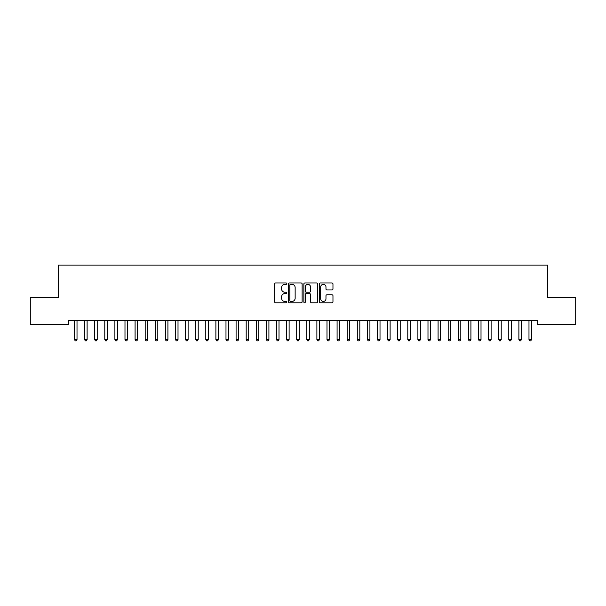 <?xml version="1.0" encoding="UTF-8"?>
<svg xmlns="http://www.w3.org/2000/svg" width="606" height="606" viewBox="0 0 606 606"><rect width="100%" height="100%" fill="white"/><g stroke="black" fill="none" stroke-linecap="round" stroke-linejoin="round"><path stroke-width="0.91" d="M286.843 283.669A0.697 0.697 0 0 0 286.146 282.979L275.616 282.979A0.992 0.992 0 0 0 274.624 283.964L274.624 301.811A0.992 0.992 0 0 0 275.616 302.803L286.146 302.803A0.697 0.697 0 0 0 286.843 302.106A0.697 0.697 0 0 0 286.146 301.417L284.782 301.417A3.174 3.174 0 0 1 281.608 298.243L281.608 296.758A3.174 3.174 0 0 1 284.782 293.584L286.146 293.584A0.697 0.697 0 0 0 286.843 292.887A0.697 0.697 0 0 0 286.146 292.198L284.782 292.198A3.174 3.174 0 0 1 281.608 289.024L281.608 287.539A3.174 3.174 0 0 1 284.782 284.365L286.146 284.365A0.697 0.697 0 0 0 286.843 283.669M331.974 289.963A0.992 0.992 0 0 0 332.967 288.971L332.967 283.964A0.992 0.992 0 0 0 331.974 282.979L320.279 282.979A0.992 0.992 0 0 0 319.286 283.964L319.286 301.811A0.992 0.992 0 0 0 320.279 302.803L331.974 302.803A0.992 0.992 0 0 0 332.967 301.811L332.967 295.766A0.992 0.992 0 0 0 331.974 294.774L326.967 294.774A0.992 0.992 0 0 0 325.975 295.766L325.975 298.766A2.651 2.651 0 0 1 323.324 301.417A2.651 2.651 0 0 1 320.672 298.766L320.672 287.017A2.651 2.651 0 0 1 323.324 284.365A2.651 2.651 0 0 1 325.975 287.017L325.975 288.971A0.992 0.992 0 0 0 326.967 289.963L331.974 289.963M537.62 320.665L68.38 320.665L68.38 324.702L30.3 324.702L30.3 297.432L58.274 297.432L58.274 265.117L547.726 265.117L547.726 297.432L575.7 297.432L575.7 324.702L537.62 324.702L537.62 320.665M302.129 283.964A0.992 0.992 0 0 0 301.144 282.979L289.441 282.979A0.992 0.992 0 0 0 288.448 283.964L288.448 301.811A0.992 0.992 0 0 0 289.441 302.803L301.144 302.803A0.992 0.992 0 0 0 302.129 301.811L302.129 283.964M304.856 282.979L316.559 282.979A0.992 0.992 0 0 1 317.552 283.964L317.552 301.811A0.992 0.992 0 0 1 316.559 302.803L311.552 302.803A0.992 0.992 0 0 1 310.56 301.811L310.56 294.577A0.992 0.992 0 0 0 309.568 293.584L306.25 293.584A0.992 0.992 0 0 0 305.257 294.577L305.257 302.106A0.697 0.697 0 0 1 304.56 302.803A0.697 0.697 0 0 1 303.871 302.106L303.871 283.964A0.992 0.992 0 0 1 304.856 282.979M290.532 284.365A0.697 0.697 0 0 0 289.842 285.055L289.842 300.72A0.697 0.697 0 0 0 290.532 301.417L291.971 301.417A3.174 3.174 0 0 0 295.145 298.243L295.145 287.539A3.174 3.174 0 0 0 291.971 284.365L290.532 284.365M310.56 287.062A2.651 2.651 0 0 0 307.909 284.411A2.651 2.651 0 0 0 305.257 287.062L305.257 291.206A0.992 0.992 0 0 0 306.25 292.198L309.568 292.198A0.992 0.992 0 0 0 310.56 291.206L310.56 287.062M74.417 320.816A1.007 1.007 -179.6 0 1 74.485 321.188A1.007 1.007 179.6 0 0 74.417 320.816L74.356 320.665M77.144 320.665L77.083 320.816A1.007 1.007 179.6 0 0 77.015 321.188L77.015 339.572L74.485 339.572L74.485 321.188M77.015 339.572L76.258 340.883L75.242 340.883L74.485 339.572M84.514 320.816A1.007 1.007 -179.6 0 1 84.59 321.188A1.007 1.007 179.6 0 0 84.514 320.816L84.454 320.665M94.612 320.816A1.007 1.007 -179.6 0 1 94.688 321.188A1.007 1.007 179.6 0 0 94.612 320.816L94.551 320.665M87.249 320.665L87.188 320.816A1.007 1.007 179.6 0 0 87.112 321.188L87.112 339.572L84.59 339.572L84.59 321.188M87.112 339.572L86.355 340.883L85.348 340.883L84.59 339.572M97.346 320.665L97.286 320.816A1.007 1.007 179.6 0 0 97.21 321.188L97.21 339.572L94.688 339.572L94.688 321.188M97.21 339.572L96.452 340.883L95.445 340.883L94.688 339.572M104.717 320.816A1.007 1.007 -179.6 0 1 104.785 321.188A1.007 1.007 179.6 0 0 104.717 320.816L104.656 320.665M114.814 320.816A1.007 1.007 -179.6 0 1 114.89 321.188A1.007 1.007 179.6 0 0 114.814 320.816L114.754 320.665M107.444 320.665L107.383 320.816A1.007 1.007 179.6 0 0 107.315 321.188L107.315 339.572L104.785 339.572L104.785 321.188M107.315 339.572L106.558 340.883L105.542 340.883L104.785 339.572M117.549 320.665L117.488 320.816A1.007 1.007 179.6 0 0 117.412 321.188L117.412 339.572L114.89 339.572L114.89 321.188M117.412 339.572L116.655 340.883L115.648 340.883L114.89 339.572M124.912 320.816A1.007 1.007 -179.6 0 1 124.987 321.188A1.007 1.007 179.6 0 0 124.912 320.816L124.851 320.665M127.646 320.665L127.586 320.816A1.007 1.007 179.6 0 0 127.51 321.188L127.51 339.572L124.987 339.572L124.987 321.188M127.51 339.572L126.752 340.883L125.745 340.883L124.987 339.572M135.017 320.816A1.007 1.007 -179.6 0 1 135.085 321.188A1.007 1.007 179.6 0 0 135.017 320.816L134.956 320.665M137.744 320.665L137.683 320.816A1.007 1.007 179.6 0 0 137.615 321.188L137.615 339.572L135.085 339.572L135.085 321.188M137.615 339.572L136.858 340.883L135.842 340.883L135.085 339.572M145.114 320.816A1.007 1.007 -179.6 0 1 145.19 321.188A1.007 1.007 179.6 0 0 145.114 320.816L145.054 320.665M155.212 320.816A1.007 1.007 -179.6 0 1 155.287 321.188A1.007 1.007 179.6 0 0 155.212 320.816L155.151 320.665M165.317 320.816A1.007 1.007 -179.6 0 1 165.385 321.188A1.007 1.007 179.6 0 0 165.317 320.816L165.256 320.665M175.414 320.816A1.007 1.007 -179.6 0 1 175.49 321.188A1.007 1.007 179.6 0 0 175.414 320.816L175.354 320.665M185.512 320.816A1.007 1.007 -179.6 0 1 185.587 321.188A1.007 1.007 179.6 0 0 185.512 320.816L185.451 320.665M195.617 320.816A1.007 1.007 -179.6 0 1 195.685 321.188A1.007 1.007 179.6 0 0 195.617 320.816L195.556 320.665M205.714 320.816A1.007 1.007 -179.6 0 1 205.79 321.188A1.007 1.007 179.6 0 0 205.714 320.816L205.654 320.665M215.812 320.816A1.007 1.007 -179.6 0 1 215.887 321.188A1.007 1.007 179.6 0 0 215.812 320.816L215.751 320.665M225.917 320.816A1.007 1.007 -179.6 0 1 225.985 321.188A1.007 1.007 179.6 0 0 225.917 320.816L225.856 320.665M147.849 320.665L147.788 320.816A1.007 1.007 179.6 0 0 147.712 321.188L147.712 339.572L145.19 339.572L145.19 321.188M147.712 339.572L146.955 340.883L145.948 340.883L145.19 339.572M157.946 320.665L157.886 320.816A1.007 1.007 179.6 0 0 157.81 321.188L157.81 339.572L155.287 339.572L155.287 321.188M157.81 339.572L157.052 340.883L156.045 340.883L155.287 339.572M168.044 320.665L167.983 320.816A1.007 1.007 179.6 0 0 167.915 321.188L167.915 339.572L165.385 339.572L165.385 321.188M167.915 339.572L167.158 340.883L166.142 340.883L165.385 339.572M178.149 320.665L178.088 320.816A1.007 1.007 179.6 0 0 178.012 321.188L178.012 339.572L175.49 339.572L175.49 321.188M178.012 339.572L177.255 340.883L176.248 340.883L175.49 339.572M188.246 320.665L188.186 320.816A1.007 1.007 179.6 0 0 188.11 321.188L188.11 339.572L185.587 339.572L185.587 321.188M188.11 339.572L187.352 340.883L186.345 340.883L185.587 339.572M198.344 320.665L198.283 320.816A1.007 1.007 179.6 0 0 198.215 321.188L198.215 339.572L195.685 339.572L195.685 321.188M198.215 339.572L197.458 340.883L196.442 340.883L195.685 339.572M208.449 320.665L208.388 320.816A1.007 1.007 179.6 0 0 208.312 321.188L208.312 339.572L205.79 339.572L205.79 321.188M208.312 339.572L207.555 340.883L206.548 340.883L205.79 339.572M218.546 320.665L218.486 320.816A1.007 1.007 179.6 0 0 218.41 321.188L218.41 339.572L215.887 339.572L215.887 321.188M218.41 339.572L217.652 340.883L216.645 340.883L215.887 339.572M228.644 320.665L228.583 320.816A1.007 1.007 179.6 0 0 228.515 321.188L228.515 339.572L225.985 339.572L225.985 321.188M228.515 339.572L227.758 340.883L226.742 340.883L225.985 339.572M236.014 320.816A1.007 1.007 -179.6 0 1 236.09 321.188A1.007 1.007 179.6 0 0 236.014 320.816L235.954 320.665M238.749 320.665L238.688 320.816A1.007 1.007 179.6 0 0 238.612 321.188L238.612 339.572L236.09 339.572L236.09 321.188M238.612 339.572L237.855 340.883L236.848 340.883L236.09 339.572M246.112 320.816A1.007 1.007 -179.6 0 1 246.187 321.188A1.007 1.007 179.6 0 0 246.112 320.816L246.051 320.665M248.846 320.665L248.786 320.816A1.007 1.007 179.6 0 0 248.71 321.188L248.71 339.572L246.187 339.572L246.187 321.188M248.71 339.572L247.952 340.883L246.945 340.883L246.187 339.572M256.217 320.816A1.007 1.007 -179.6 0 1 256.285 321.188A1.007 1.007 179.6 0 0 256.217 320.816L256.156 320.665M258.944 320.665L258.883 320.816A1.007 1.007 179.6 0 0 258.815 321.188L258.815 339.572L256.285 339.572L256.285 321.188M258.815 339.572L258.058 340.883L257.042 340.883L256.285 339.572M266.314 320.816A1.007 1.007 -179.6 0 1 266.39 321.188A1.007 1.007 179.6 0 0 266.314 320.816L266.254 320.665M269.049 320.665L268.988 320.816A1.007 1.007 179.6 0 0 268.912 321.188L268.912 339.572L266.39 339.572L266.39 321.188M268.912 339.572L268.155 340.883L267.148 340.883L266.39 339.572M276.412 320.816A1.007 1.007 -179.6 0 1 276.487 321.188A1.007 1.007 179.6 0 0 276.412 320.816L276.351 320.665M279.146 320.665L279.086 320.816A1.007 1.007 179.6 0 0 279.01 321.188L279.01 339.572L276.487 339.572L276.487 321.188M279.01 339.572L278.252 340.883L277.245 340.883L276.487 339.572M286.517 320.816A1.007 1.007 -179.6 0 1 286.585 321.188A1.007 1.007 179.6 0 0 286.517 320.816L286.456 320.665M289.244 320.665L289.183 320.816A1.007 1.007 179.6 0 0 289.115 321.188L289.115 339.572L286.585 339.572L286.585 321.188M289.115 339.572L288.358 340.883L287.342 340.883L286.585 339.572M296.614 320.816A1.007 1.007 -179.6 0 1 296.69 321.188A1.007 1.007 179.6 0 0 296.614 320.816L296.554 320.665M299.349 320.665L299.288 320.816A1.007 1.007 179.6 0 0 299.212 321.188L299.212 339.572L296.69 339.572L296.69 321.188M299.212 339.572L298.455 340.883L297.448 340.883L296.69 339.572M306.712 320.816A1.007 1.007 -179.6 0 1 306.787 321.188A1.007 1.007 179.6 0 0 306.712 320.816L306.651 320.665M309.446 320.665L309.386 320.816A1.007 1.007 179.6 0 0 309.31 321.188L309.31 339.572L306.787 339.572L306.787 321.188M309.31 339.572L308.552 340.883L307.545 340.883L306.787 339.572M316.817 320.816A1.007 1.007 -179.6 0 1 316.885 321.188A1.007 1.007 179.6 0 0 316.817 320.816L316.756 320.665M319.544 320.665L319.483 320.816A1.007 1.007 179.6 0 0 319.415 321.188L319.415 339.572L316.885 339.572L316.885 321.188M319.415 339.572L318.658 340.883L317.642 340.883L316.885 339.572M326.914 320.816A1.007 1.007 -179.6 0 1 326.99 321.188A1.007 1.007 179.6 0 0 326.914 320.816L326.854 320.665M329.649 320.665L329.588 320.816A1.007 1.007 179.6 0 0 329.512 321.188L329.512 339.572L326.99 339.572L326.99 321.188M329.512 339.572L328.755 340.883L327.748 340.883L326.99 339.572M337.012 320.816A1.007 1.007 -179.6 0 1 337.087 321.188A1.007 1.007 179.6 0 0 337.012 320.816L336.951 320.665M339.746 320.665L339.686 320.816A1.007 1.007 179.6 0 0 339.61 321.188L339.61 339.572L337.087 339.572L337.087 321.188M339.61 339.572L338.852 340.883L337.845 340.883L337.087 339.572M347.117 320.816A1.007 1.007 -179.6 0 1 347.185 321.188A1.007 1.007 179.6 0 0 347.117 320.816L347.056 320.665M349.844 320.665L349.783 320.816A1.007 1.007 179.6 0 0 349.715 321.188L349.715 339.572L347.185 339.572L347.185 321.188M349.715 339.572L348.958 340.883L347.942 340.883L347.185 339.572M357.214 320.816A1.007 1.007 -179.6 0 1 357.29 321.188A1.007 1.007 179.6 0 0 357.214 320.816L357.154 320.665M359.949 320.665L359.888 320.816A1.007 1.007 179.6 0 0 359.812 321.188L359.812 339.572L357.29 339.572L357.29 321.188M359.812 339.572L359.055 340.883L358.048 340.883L357.29 339.572M367.312 320.816A1.007 1.007 -179.6 0 1 367.387 321.188A1.007 1.007 179.6 0 0 367.312 320.816L367.251 320.665M370.046 320.665L369.986 320.816A1.007 1.007 179.6 0 0 369.91 321.188L369.91 339.572L367.387 339.572L367.387 321.188M369.91 339.572L369.152 340.883L368.145 340.883L367.387 339.572M377.417 320.816A1.007 1.007 -179.6 0 1 377.485 321.188A1.007 1.007 179.6 0 0 377.417 320.816L377.356 320.665M380.144 320.665L380.083 320.816A1.007 1.007 179.6 0 0 380.015 321.188L380.015 339.572L377.485 339.572L377.485 321.188M380.015 339.572L379.258 340.883L378.242 340.883L377.485 339.572M387.514 320.816A1.007 1.007 -179.6 0 1 387.59 321.188A1.007 1.007 179.6 0 0 387.514 320.816L387.454 320.665M390.249 320.665L390.188 320.816A1.007 1.007 179.6 0 0 390.112 321.188L390.112 339.572L387.59 339.572L387.59 321.188M390.112 339.572L389.355 340.883L388.348 340.883L387.59 339.572M397.612 320.816A1.007 1.007 -179.6 0 1 397.688 321.188A1.007 1.007 179.6 0 0 397.612 320.816L397.551 320.665M400.346 320.665L400.286 320.816A1.007 1.007 179.6 0 0 400.21 321.188L400.21 339.572L397.688 339.572L397.688 321.188M400.21 339.572L399.452 340.883L398.445 340.883L397.688 339.572M407.717 320.816A1.007 1.007 -179.6 0 1 407.785 321.188A1.007 1.007 179.6 0 0 407.717 320.816L407.656 320.665M410.444 320.665L410.383 320.816A1.007 1.007 179.6 0 0 410.315 321.188L410.315 339.572L407.785 339.572L407.785 321.188M410.315 339.572L409.558 340.883L408.542 340.883L407.785 339.572M417.814 320.816A1.007 1.007 -179.6 0 1 417.89 321.188A1.007 1.007 179.6 0 0 417.814 320.816L417.754 320.665M420.549 320.665L420.488 320.816A1.007 1.007 179.6 0 0 420.412 321.188L420.412 339.572L417.89 339.572L417.89 321.188M420.412 339.572L419.655 340.883L418.648 340.883L417.89 339.572M427.912 320.816A1.007 1.007 -179.6 0 1 427.987 321.188A1.007 1.007 179.6 0 0 427.912 320.816L427.851 320.665M430.646 320.665L430.586 320.816A1.007 1.007 179.6 0 0 430.51 321.188L430.51 339.572L427.987 339.572L427.987 321.188M430.51 339.572L429.752 340.883L428.745 340.883L427.987 339.572M438.017 320.816A1.007 1.007 -179.6 0 1 438.085 321.188A1.007 1.007 179.6 0 0 438.017 320.816L437.956 320.665M440.744 320.665L440.683 320.816A1.007 1.007 179.6 0 0 440.615 321.188L440.615 339.572L438.085 339.572L438.085 321.188M440.615 339.572L439.858 340.883L438.842 340.883L438.085 339.572M448.114 320.816A1.007 1.007 -179.6 0 1 448.19 321.188A1.007 1.007 179.6 0 0 448.114 320.816L448.054 320.665M450.849 320.665L450.788 320.816A1.007 1.007 179.6 0 0 450.712 321.188L450.712 339.572L448.19 339.572L448.19 321.188M450.712 339.572L449.955 340.883L448.948 340.883L448.19 339.572M458.212 320.816A1.007 1.007 -179.6 0 1 458.287 321.188A1.007 1.007 179.6 0 0 458.212 320.816L458.151 320.665M460.946 320.665L460.886 320.816A1.007 1.007 179.6 0 0 460.81 321.188L460.81 339.572L458.287 339.572L458.287 321.188M460.81 339.572L460.052 340.883L459.045 340.883L458.287 339.572M468.317 320.816A1.007 1.007 -179.6 0 1 468.385 321.188A1.007 1.007 179.6 0 0 468.317 320.816L468.256 320.665M471.044 320.665L470.983 320.816A1.007 1.007 179.6 0 0 470.915 321.188L470.915 339.572L468.385 339.572L468.385 321.188M470.915 339.572L470.158 340.883L469.142 340.883L468.385 339.572M478.414 320.816A1.007 1.007 -179.6 0 1 478.49 321.188A1.007 1.007 179.6 0 0 478.414 320.816L478.354 320.665M481.149 320.665L481.088 320.816A1.007 1.007 179.6 0 0 481.012 321.188L481.012 339.572L478.49 339.572L478.49 321.188M481.012 339.572L480.255 340.883L479.248 340.883L478.49 339.572M488.512 320.816A1.007 1.007 -179.6 0 1 488.587 321.188A1.007 1.007 179.6 0 0 488.512 320.816L488.451 320.665M491.246 320.665L491.186 320.816A1.007 1.007 179.6 0 0 491.11 321.188L491.11 339.572L488.587 339.572L488.587 321.188M491.11 339.572L490.352 340.883L489.345 340.883L488.587 339.572M498.617 320.816A1.007 1.007 -179.6 0 1 498.685 321.188A1.007 1.007 179.6 0 0 498.617 320.816L498.556 320.665M501.344 320.665L501.283 320.816A1.007 1.007 179.6 0 0 501.215 321.188L501.215 339.572L498.685 339.572L498.685 321.188M501.215 339.572L500.458 340.883L499.442 340.883L498.685 339.572M508.714 320.816A1.007 1.007 -179.6 0 1 508.79 321.188A1.007 1.007 179.6 0 0 508.714 320.816L508.654 320.665M511.449 320.665L511.388 320.816A1.007 1.007 179.6 0 0 511.312 321.188L511.312 339.572L508.79 339.572L508.79 321.188M511.312 339.572L510.555 340.883L509.548 340.883L508.79 339.572M518.812 320.816A1.007 1.007 -179.6 0 1 518.887 321.188A1.007 1.007 179.6 0 0 518.812 320.816L518.751 320.665M521.546 320.665L521.486 320.816A1.007 1.007 179.6 0 0 521.41 321.188L521.41 339.572L518.887 339.572L518.887 321.188M521.41 339.572L520.652 340.883L519.645 340.883L518.887 339.572M528.917 320.816A1.007 1.007 -179.6 0 1 528.985 321.188A1.007 1.007 179.6 0 0 528.917 320.816L528.856 320.665M531.644 320.665L531.583 320.816A1.007 1.007 179.6 0 0 531.515 321.188L531.515 339.572L528.985 339.572L528.985 321.188M531.515 339.572L530.758 340.883L529.742 340.883L528.985 339.572"/></g></svg>
